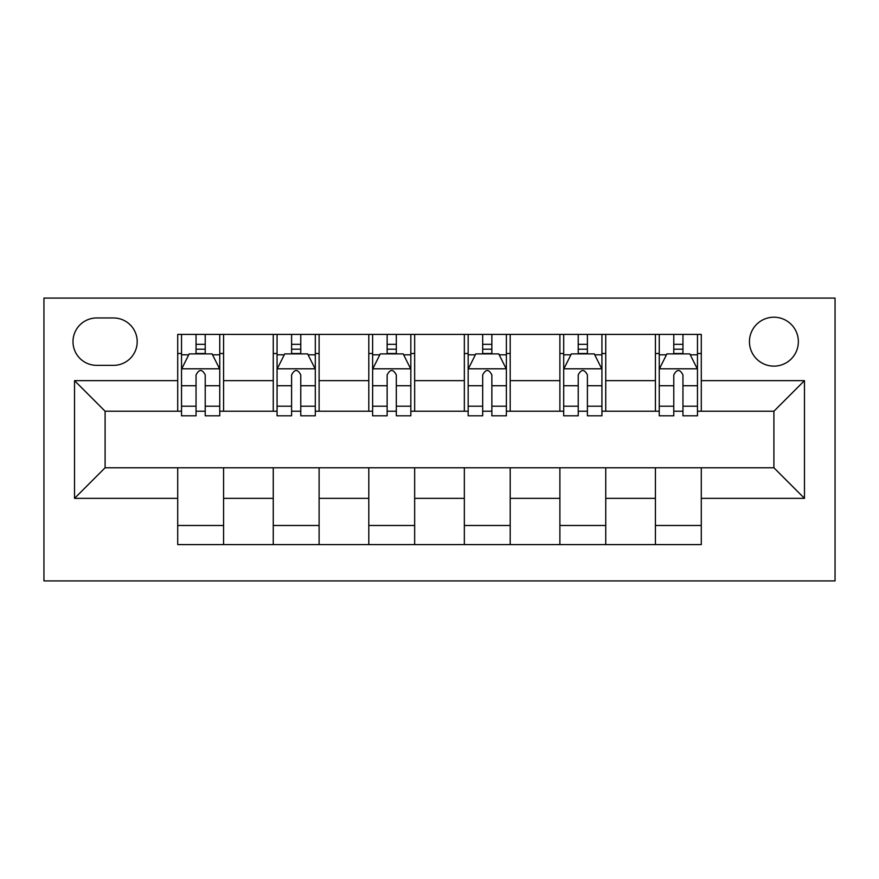 <?xml version="1.0" encoding="UTF-8"?>
<svg xmlns="http://www.w3.org/2000/svg" width="879" height="879" viewBox="0 0 879 879"><rect width="100%" height="100%" fill="white"/><g stroke="black" fill="none" stroke-linecap="round" stroke-linejoin="round"><path stroke-width="1.32" d="M773.905 317.209A24.458 24.458 0 0 0 749.446 341.667A24.458 24.458 0 0 0 773.905 366.125A24.458 24.458 0 0 0 798.363 341.667A24.458 24.458 0 0 0 773.905 317.209M43.95 580.909L835.05 580.909L835.05 298.091L43.95 298.091L43.95 580.909M96.69 365.356L113.501 365.356A23.7 23.7 0 0 0 137.201 341.667A23.7 23.7 0 0 0 113.501 317.967L96.69 317.967A23.7 23.7 0 0 0 72.99 341.667A23.7 23.7 0 0 0 96.69 365.356M177.712 498.36L74.528 498.36L74.528 380.64L177.712 380.64L177.712 411.218L105.095 411.218L105.095 467.782L177.712 467.782L177.712 544.595L701.288 544.595L701.288 467.782L773.905 467.782L773.905 411.218L701.288 411.218L701.288 380.64L804.472 380.64L804.472 498.36L701.288 498.36M701.288 380.64L701.288 334.405L177.712 334.405L177.712 380.64M655.426 334.405L655.426 411.218L659.25 411.218M673.775 411.218L682.95 411.218M697.465 411.218L701.288 411.218M655.426 411.218L601.928 411.218M559.89 334.405L559.89 411.218L563.703 411.218M578.228 411.218L587.403 411.218M559.89 411.218L506.381 411.218M464.343 334.405L464.343 411.218L468.166 411.218M482.681 411.218L491.855 411.218M464.343 411.218L410.834 411.218M368.795 334.405L368.795 411.218L372.619 411.218M387.145 411.218L396.319 411.218M368.795 411.218L315.297 411.218M273.259 334.405L273.259 411.218L277.072 411.218M291.597 411.218L300.772 411.218M273.259 411.218L219.75 411.218M177.712 411.218L181.535 411.218M196.05 411.218L205.225 411.218M177.712 467.782L223.574 467.782L223.574 544.595M701.288 467.782L223.574 467.782M223.574 334.405L223.574 411.218M177.712 353.512L181.535 353.512M196.05 353.512L205.225 353.512M219.75 353.512L223.574 353.512M177.712 525.488L223.574 525.488M273.259 467.782L273.259 544.595M319.11 334.405L319.11 411.218M273.259 353.512L277.072 353.512M291.597 353.512L300.772 353.512M315.297 353.512L319.11 353.512M319.11 467.782L319.11 544.595M273.259 525.488L319.11 525.488M368.795 467.782L368.795 544.595M414.657 467.782L414.657 544.595M368.795 525.488L414.657 525.488M414.657 334.405L414.657 411.218M368.795 353.512L372.619 353.512M387.145 353.512L396.319 353.512M410.834 353.512L414.657 353.512M464.343 467.782L464.343 544.595M510.205 467.782L510.205 544.595M464.343 525.488L510.205 525.488M510.205 334.405L510.205 411.218M464.343 353.512L468.166 353.512M482.681 353.512L491.855 353.512M506.381 353.512L510.205 353.512M559.89 467.782L559.89 544.595M605.741 467.782L605.741 544.595M559.89 525.488L605.741 525.488M605.741 334.405L605.741 411.218M559.89 353.512L563.703 353.512M578.228 353.512L587.403 353.512M601.928 353.512L605.741 353.512M655.426 467.782L655.426 544.595M655.426 525.488L701.288 525.488M655.426 353.512L659.25 353.512M673.775 353.512L682.95 353.512M697.465 353.512L701.288 353.512M105.095 411.218L74.528 380.64M105.095 467.782L74.528 498.36M804.472 380.64L773.905 411.218M804.472 498.36L773.905 467.782M205.225 344.337L196.05 344.337M219.75 406.219L205.225 406.219L205.225 415.8L219.75 415.8L219.75 369.18L212.103 353.896L189.172 353.896L181.535 369.18L181.535 415.8L196.05 415.8L196.05 406.219L181.535 406.219M181.535 369.18L181.535 334.405M219.75 369.18L219.75 334.405M196.05 353.896L196.05 334.405M205.225 334.405L205.225 353.896M205.225 406.219L205.225 374.915C202.17 369.026 199.115 369.026 196.05 374.915L196.05 406.219M300.772 344.337L291.597 344.337M315.297 406.219L300.772 406.219L300.772 415.8L315.297 415.8L315.297 369.18L307.65 353.896L284.719 353.896L277.072 369.18L277.072 415.8L291.597 415.8L291.597 406.219L277.072 406.219M277.072 369.18L277.072 334.405M315.297 369.18L315.297 334.405M291.597 353.896L291.597 334.405M300.772 334.405L300.772 353.896M300.772 406.219L300.772 374.915C297.717 369.026 294.663 369.026 291.597 374.915L291.597 406.219M396.319 344.337L387.145 344.337M410.834 406.219L396.319 406.219L396.319 415.8L410.834 415.8L410.834 369.18L403.197 353.896L380.266 353.896L372.619 369.18L372.619 415.8L387.145 415.8L387.145 406.219L372.619 406.219M372.619 369.18L372.619 334.405M410.834 369.18L410.834 334.405M387.145 353.896L387.145 334.405M396.319 334.405L396.319 353.896M396.319 406.219L396.319 374.915C393.265 369.026 390.199 369.026 387.145 374.915L387.145 406.219M491.855 344.337L482.681 344.337M506.381 406.219L491.855 406.219L491.855 415.8L506.381 415.8L506.381 369.18L498.734 353.896L475.803 353.896L468.166 369.18L468.166 415.8L482.681 415.8L482.681 406.219L468.166 406.219M468.166 369.18L468.166 334.405M506.381 369.18L506.381 334.405M482.681 353.896L482.681 334.405M491.855 334.405L491.855 353.896M491.855 406.219L491.855 374.915C488.801 369.026 485.746 369.026 482.681 374.915L482.681 406.219M587.403 344.337L578.228 344.337M601.928 406.219L587.403 406.219L587.403 415.8L601.928 415.8L601.928 369.18L594.281 353.896L571.35 353.896L563.703 369.18L563.703 415.8L578.228 415.8L578.228 406.219L563.703 406.219M563.703 369.18L563.703 334.405M601.928 369.18L601.928 334.405M578.228 353.896L578.228 334.405M587.403 334.405L587.403 353.896M587.403 406.219L587.403 374.915C584.348 369.026 581.294 369.026 578.228 374.915L578.228 406.219M682.95 344.337L673.775 344.337M697.465 406.219L682.95 406.219L682.95 415.8L697.465 415.8L697.465 369.18L689.828 353.896L666.897 353.896L659.25 369.18L659.25 415.8L673.775 415.8L673.775 406.219L659.25 406.219M659.25 369.18L659.25 334.405M697.465 369.18L697.465 334.405M673.775 353.896L673.775 334.405M682.95 334.405L682.95 353.896M682.95 406.219L682.95 374.915C679.896 369.026 676.83 369.026 673.775 374.915L673.775 406.219M273.259 498.36L223.574 498.36M273.259 380.64L223.574 380.64M368.795 380.64L319.11 380.64M368.795 498.36L319.11 498.36M464.343 380.64L414.657 380.64M464.343 498.36L414.657 498.36M559.89 380.64L510.205 380.64M559.89 498.36L510.205 498.36M655.426 380.64L605.741 380.64M655.426 498.36L605.741 498.36M219.563 368.795L181.722 368.795M181.535 354.808L188.721 354.808M212.564 354.808L219.75 354.808M196.05 385.738L181.535 385.738M219.75 385.738L205.225 385.738M205.225 349.205L196.05 349.205M315.1 368.795L277.27 368.795M277.072 354.808L284.258 354.808M308.111 354.808L315.297 354.808M291.597 385.738L277.072 385.738M315.297 385.738L300.772 385.738M300.772 349.205L291.597 349.205M410.647 368.795L372.806 368.795M372.619 354.808L379.805 354.808M403.648 354.808L410.834 354.808M387.145 385.738L372.619 385.738M410.834 385.738L396.319 385.738M396.319 349.205L387.145 349.205M506.194 368.795L468.353 368.795M468.166 354.808L475.352 354.808M499.195 354.808L506.381 354.808M482.681 385.738L468.166 385.738M506.381 385.738L491.855 385.738M491.855 349.205L482.681 349.205M601.73 368.795L563.9 368.795M563.703 354.808L570.889 354.808M594.742 354.808L601.928 354.808M578.228 385.738L563.703 385.738M601.928 385.738L587.403 385.738M587.403 349.205L578.228 349.205M697.278 368.795L659.437 368.795M659.25 354.808L666.436 354.808M690.279 354.808L697.465 354.808M673.775 385.738L659.25 385.738M697.465 385.738L682.95 385.738M682.95 349.205L673.775 349.205"/></g></svg>
